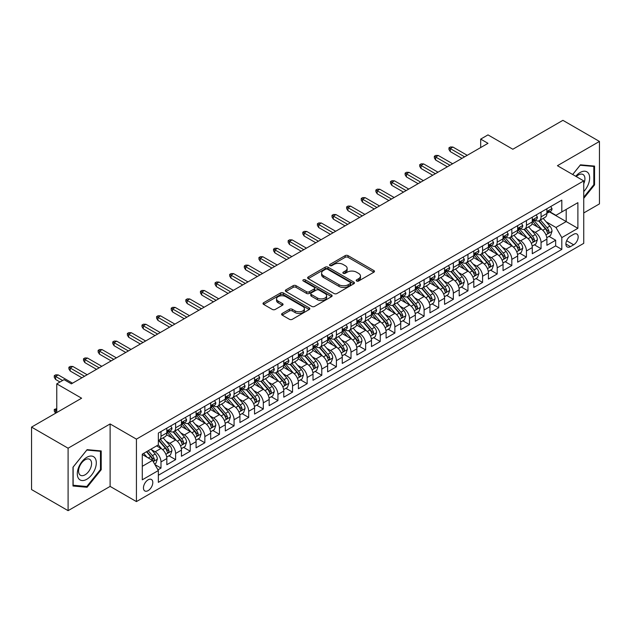 <?xml version="1.0" encoding="UTF-8"?>
<svg xmlns="http://www.w3.org/2000/svg" width="631" height="631" viewBox="0 0 631 631"><rect width="100%" height="100%" fill="white"/><g stroke="black" fill="none" stroke-linecap="round" stroke-linejoin="round"><path stroke-width="0.95" d="M356.618 281.008A1.42 0.82 0 0 0 358.629 281.008L373.867 272.206A2.027 1.175 0 0 0 374.467 271.377A2.027 1.175 0 0 0 373.867 270.549L348.044 255.634A2.027 1.175 0 0 0 345.173 255.634L329.926 264.436A1.42 0.82 0 0 0 329.516 265.02A1.42 0.82 0 0 0 329.926 265.596A1.42 0.82 0 0 0 331.938 265.596L333.909 264.46A6.491 3.747 0 0 1 343.09 264.46L345.244 265.698A6.491 3.747 0 0 1 347.145 268.356A6.491 3.747 0 0 1 345.244 271.007L343.272 272.142A1.42 0.82 0 0 0 342.854 272.726A1.42 0.82 0 0 0 343.272 273.302A1.42 0.82 0 0 0 345.283 273.302L347.255 272.166A6.491 3.747 0 0 1 356.436 272.166L358.589 273.404A6.491 3.747 0 0 1 360.49 276.055A6.491 3.747 0 0 1 358.589 278.705L356.618 279.849A1.42 0.82 0 0 0 356.2 280.424A1.42 0.82 0 0 0 356.618 281.008L356.618 279.849M148.127 490.618A6.618 3.818 120 0 0 152.45 484.789A6.618 3.818 120 0 0 151.432 479.489A6.618 3.818 120 0 0 148.127 479.82A6.618 3.818 120 0 0 143.805 485.649A6.618 3.818 120 0 0 144.822 490.95A6.618 3.818 120 0 0 148.127 490.618M282.183 313.457A2.027 1.175 0 0 0 281.592 314.285A2.027 1.175 0 0 0 282.183 315.114L289.432 319.302A2.027 1.175 0 0 0 292.303 319.302L309.229 309.521A2.027 1.175 0 0 0 309.829 308.693A2.027 1.175 0 0 0 309.229 307.865L283.406 292.958A2.027 1.175 0 0 0 280.535 292.958L263.6 302.73A2.027 1.175 0 0 0 263.009 303.558A2.027 1.175 0 0 0 263.6 304.387L272.355 309.442A2.027 1.175 0 0 0 275.226 309.442L282.475 305.254A2.027 1.175 0 0 0 283.067 304.426A2.027 1.175 0 0 0 282.475 303.598L278.129 301.097A5.427 3.131 0 0 1 276.544 298.881A5.427 3.131 0 0 1 279.896 295.986A5.427 3.131 0 0 1 285.811 296.665L302.809 306.477A5.427 3.131 0 0 1 304.402 308.693A5.427 3.131 0 0 1 301.05 311.588A5.427 3.131 0 0 1 295.134 310.909L292.303 309.277A2.027 1.175 0 0 0 289.432 309.277L282.183 313.457L282.183 315.114M583.738 212.962L599.45 203.892L599.45 141.439L562.907 120.34L512.837 149.239L487.992 134.892L480.68 139.112L487.992 143.332L71.382 383.861L64.078 379.641L56.766 383.861L56.766 412.556M68.093 448.207L68.093 510.66L110.117 486.398L110.117 423.945L68.093 448.207L31.55 427.108L81.612 398.208L56.766 383.861M110.117 423.945L136.43 439.137L583.738 180.892L583.738 243.345L136.43 501.59L136.43 439.137M599.45 141.439L557.425 165.701L583.738 180.892M334.051 293.533A2.027 1.175 0 0 0 336.922 293.533L353.857 283.761A2.027 1.175 0 0 0 354.448 282.933A2.027 1.175 0 0 0 353.857 282.104L328.025 267.197A2.027 1.175 0 0 0 325.162 267.197L308.228 276.97A2.027 1.175 0 0 0 307.636 277.798A2.027 1.175 0 0 0 308.228 278.626L334.051 293.533M303.842 281.316A1.42 0.82 0 0 1 305.286 281.513L305.286 279.825L331.543 294.985A2.027 1.175 0 0 1 332.135 295.813A2.027 1.175 0 0 1 331.543 296.641L314.609 306.414A2.027 1.175 0 0 1 311.746 306.414L285.914 291.506L285.914 289.85A2.027 1.175 0 0 0 285.322 290.678A2.027 1.175 0 0 0 285.914 291.506M285.914 289.85L293.163 285.669A2.027 1.175 0 0 1 296.034 285.669L306.508 291.711A2.027 1.175 0 0 0 309.371 291.711L314.183 288.935A2.027 1.175 0 0 0 314.774 288.107A2.027 1.175 0 0 0 314.183 287.279L303.274 280.984A1.42 0.82 0 0 1 302.864 280.409A1.42 0.82 0 0 1 303.74 279.651A1.42 0.82 0 0 1 305.286 279.825M68.093 510.66L31.55 489.561L31.55 427.108M157.955 469.835L160.992 468.084L154.926 464.582M151.472 449.682L155.139 451.796A8.266 4.772 60 0 1 160.992 461.924L166.836 458.548L166.836 464.708L175.607 459.644L168.958 455.803M166.087 441.243L169.763 443.356A8.266 4.772 60 0 1 175.607 453.484L181.452 450.108L181.452 456.268L190.223 451.204L183.574 447.371M180.711 432.803L184.378 434.917A8.266 4.772 60 0 1 190.223 445.044L196.075 441.668L196.075 447.829L204.846 442.765L198.189 438.931M195.326 424.363L198.994 426.477A8.266 4.772 60 0 1 204.846 436.605L210.691 433.229L210.691 439.389L219.462 434.325L212.813 430.492M209.942 415.924L213.617 418.037A8.266 4.772 60 0 1 219.462 428.165L225.306 424.789L225.306 430.949L234.077 425.886L227.428 422.052M224.565 407.484L228.233 409.598A8.266 4.772 60 0 1 234.077 419.725L239.93 416.35L239.93 422.51L248.701 417.446L242.044 413.613M239.181 399.044L242.848 401.158A8.266 4.772 60 0 1 248.701 411.286L254.545 407.91L254.545 414.07L263.316 409.006L256.667 405.173M253.796 390.605L257.464 392.719A8.266 4.772 60 0 1 263.316 402.846L269.161 399.47L269.161 405.63L277.932 400.567L271.283 396.733M268.412 382.165L272.087 384.279A8.266 4.772 60 0 1 277.932 394.407L283.776 391.031L283.776 397.191L292.547 392.127L285.898 388.294M283.035 373.726L286.703 375.839A8.266 4.772 60 0 1 292.547 385.967L298.4 382.591L298.4 388.751L307.171 383.687L300.514 379.854M297.651 365.286L301.318 367.4A8.266 4.772 60 0 1 307.171 377.527L313.015 374.151L313.015 380.319L321.786 375.256L315.137 371.414M312.266 356.846L315.942 358.96A8.266 4.772 60 0 1 321.786 369.088L327.631 365.712L327.631 371.88L336.402 366.816L329.753 362.975M326.89 348.407L330.557 350.52A8.266 4.772 60 0 1 336.402 360.648L342.254 357.272L342.254 363.44L351.017 358.376L344.368 354.535M341.505 339.967L345.173 342.081A8.266 4.772 60 0 1 351.017 352.208L356.87 348.833L356.87 355.001L365.641 349.937L358.992 346.096M356.121 331.527L359.788 333.641A8.266 4.772 60 0 1 365.641 343.769L371.485 340.393L371.485 346.561L380.256 341.497L373.607 337.656M370.736 323.088L374.412 325.202A8.266 4.772 60 0 1 380.256 335.329L386.101 331.953L386.101 338.121L394.872 333.058L388.223 329.216M385.36 314.648L389.027 316.77A8.266 4.772 60 0 1 394.872 326.89L400.724 323.522L400.724 329.682L409.495 324.618L402.838 320.777M399.975 306.209L403.643 308.33A8.266 4.772 60 0 1 409.495 318.458L415.34 315.082L415.34 321.242L424.111 316.178L417.462 312.337M414.591 297.769L418.266 299.891A8.266 4.772 60 0 1 424.111 310.018L429.956 306.642L429.956 312.802L438.726 307.739L432.077 303.897M429.214 289.329L432.882 291.451A8.266 4.772 60 0 1 438.726 301.579L444.571 298.203L444.571 304.363L453.342 299.299L446.693 295.458M443.83 280.89L447.497 283.011A8.266 4.772 60 0 1 453.342 293.139L459.194 289.763L459.194 295.923L467.965 290.859L461.308 287.018M458.445 272.45L462.113 274.572A8.266 4.772 60 0 1 467.965 284.699L473.81 281.323L473.81 287.484L482.581 282.42L475.932 278.579M473.061 264.01L476.736 266.132A8.266 4.772 60 0 1 482.581 276.26L488.426 272.884L488.426 279.044L497.196 273.98L490.547 270.139M487.684 255.571L491.352 257.693A8.266 4.772 60 0 1 497.196 267.82L503.049 264.444L503.049 270.604L511.82 265.541L505.163 261.699M502.3 247.131L505.967 249.253A8.266 4.772 60 0 1 511.82 259.38L517.665 256.005L517.665 262.165L526.435 257.101L519.786 253.26M516.915 238.692L520.591 240.813A8.266 4.772 60 0 1 526.435 250.941L532.28 247.565L532.28 253.725L541.051 248.661L541.051 242.501A8.266 4.772 -120 0 0 535.206 232.374L531.539 230.252M534.402 244.82L541.051 248.661M166.836 458.548A8.266 4.772 -120 0 0 160.992 448.42L156.606 445.888M181.452 450.108A8.266 4.772 -120 0 0 175.607 439.981L166.568 434.767M196.075 441.668A8.266 4.772 -120 0 0 190.223 431.541L181.184 426.327M210.691 433.229A8.266 4.772 -120 0 0 204.846 423.101L195.807 417.888M225.306 424.789A8.266 4.772 -120 0 0 219.462 414.662L210.423 409.448M239.93 416.35A8.266 4.772 -120 0 0 234.077 406.222L225.038 401.008M254.545 407.91A8.266 4.772 -120 0 0 248.701 397.782L239.654 392.569M269.161 399.47A8.266 4.772 -120 0 0 263.316 389.343L254.277 384.129M283.776 391.031A8.266 4.772 -120 0 0 277.932 380.903L268.893 375.69M298.4 382.591A8.266 4.772 -120 0 0 292.547 372.464L283.508 367.25M313.015 374.151A8.266 4.772 -120 0 0 307.171 364.024L298.132 358.81M327.631 365.712A8.266 4.772 -120 0 0 321.786 355.584L312.747 350.371M342.254 357.272A8.266 4.772 -120 0 0 336.402 347.145L327.363 341.931M356.87 348.833A8.266 4.772 -120 0 0 351.017 338.705L341.978 333.491M371.485 340.393A8.266 4.772 -120 0 0 365.641 330.265L356.602 325.052M386.101 331.953A8.266 4.772 -120 0 0 380.256 321.826L371.217 316.612M400.724 323.522A8.266 4.772 -120 0 0 394.872 313.394L385.833 308.173M415.34 315.082A8.266 4.772 -120 0 0 409.495 304.954L400.448 299.733M429.956 306.642A8.266 4.772 -120 0 0 424.111 296.515L415.072 291.293M444.571 298.203A8.266 4.772 -120 0 0 438.726 288.075L429.687 282.854M459.194 289.763A8.266 4.772 -120 0 0 453.342 279.636L444.303 274.414M473.81 281.323A8.266 4.772 -120 0 0 467.965 271.196L458.926 265.974M488.426 272.884A8.266 4.772 -120 0 0 482.581 262.756L473.542 257.535M503.049 264.444A8.266 4.772 -120 0 0 497.196 254.317L488.157 249.095M517.665 256.005A8.266 4.772 -120 0 0 511.82 245.877L502.773 240.656M532.28 247.565A8.266 4.772 -120 0 0 526.435 237.437L517.396 232.216M573.65 234.314L570.432 236.168A6.405 3.699 120 0 0 566.244 241.815A6.405 3.699 120 0 0 567.23 246.95A6.405 3.699 120 0 0 570.432 246.634L573.65 244.781A6.405 3.699 120 0 0 577.838 239.133A6.405 3.699 120 0 0 576.852 233.998A6.405 3.699 120 0 0 573.65 234.314M142.283 466.317L152.513 460.409L158.357 470.537L158.357 482.352L561.811 249.419L561.811 237.603L555.958 227.475L546.154 221.812M158.357 470.537L142.283 479.82L142.283 454.162L158.357 444.879L158.357 433.063L561.811 200.13L561.811 211.945L577.886 202.661L577.886 228.319L561.811 237.603M169.684 431.162L169.763 431.202A8.266 4.772 60 0 0 173.896 431.612L179.74 428.236A8.266 4.772 -120 0 0 181.452 424.45L181.452 419.725M184.299 422.723L184.378 422.762A8.266 4.772 60 0 0 188.511 423.172L194.364 419.796A8.266 4.772 -120 0 0 196.075 416.01L196.075 411.286M198.923 414.283L198.994 414.322A8.266 4.772 60 0 0 203.135 414.733L208.979 411.357A8.266 4.772 -120 0 0 210.691 407.571L210.691 402.846M213.538 405.843L213.617 405.891A8.266 4.772 60 0 0 217.75 406.293L223.595 402.917A8.266 4.772 -120 0 0 225.306 399.139L225.306 394.407M228.154 397.404L228.233 397.451A8.266 4.772 60 0 0 232.366 397.853L238.21 394.478A8.266 4.772 -120 0 0 239.93 390.699L239.93 385.967M242.769 388.964L242.848 389.011A8.266 4.772 60 0 0 246.981 389.414L252.834 386.038A8.266 4.772 -120 0 0 254.545 382.26L254.545 377.527M257.393 380.525L257.464 380.572A8.266 4.772 60 0 0 261.605 380.974L267.449 377.598A8.266 4.772 -120 0 0 269.161 373.82L269.161 369.088M272.008 372.085L272.087 372.132A8.266 4.772 60 0 0 276.22 372.535L282.065 369.167A8.266 4.772 -120 0 0 283.776 365.381L283.776 360.648M286.624 363.645L286.703 363.693A8.266 4.772 60 0 0 290.836 364.103L296.688 360.727A8.266 4.772 -120 0 0 298.4 356.941L298.4 352.208M301.247 355.206L301.318 355.253A8.266 4.772 60 0 0 305.459 355.663L311.304 352.287A8.266 4.772 -120 0 0 313.015 348.501L313.015 343.769M315.863 346.766L315.942 346.813A8.266 4.772 60 0 0 320.075 347.224L325.919 343.848A8.266 4.772 -120 0 0 327.631 340.062L327.631 335.329M330.478 338.326L330.557 338.374A8.266 4.772 60 0 0 334.69 338.784L340.535 335.408A8.266 4.772 -120 0 0 342.254 331.622L342.254 326.89M345.094 329.887L345.173 329.934A8.266 4.772 60 0 0 349.306 330.344L355.158 326.968A8.266 4.772 -120 0 0 356.87 323.182L356.87 318.45M359.717 321.447L359.788 321.495A8.266 4.772 60 0 0 363.929 321.905L369.774 318.529A8.266 4.772 -120 0 0 371.485 314.743L371.485 310.01M374.333 313.008L374.412 313.055A8.266 4.772 60 0 0 378.545 313.465L384.389 310.089A8.266 4.772 -120 0 0 386.101 306.303L386.101 301.571M388.948 304.568L389.027 304.615A8.266 4.772 60 0 0 393.16 305.025L399.013 301.65A8.266 4.772 -120 0 0 400.724 297.864L400.724 293.139M403.572 296.128L403.643 296.176A8.266 4.772 60 0 0 407.776 296.586L413.628 293.21A8.266 4.772 -120 0 0 415.34 289.424L415.34 284.699M418.187 287.689L418.266 287.736A8.266 4.772 60 0 0 422.399 288.146L428.244 284.77A8.266 4.772 -120 0 0 429.956 280.984L429.956 276.26M432.803 279.249L432.882 279.296A8.266 4.772 60 0 0 437.015 279.707L442.859 276.331A8.266 4.772 -120 0 0 444.571 272.545L444.571 267.82M447.418 270.809L447.497 270.857A8.266 4.772 60 0 0 451.63 271.267L457.483 267.891A8.266 4.772 -120 0 0 459.194 264.105L459.194 259.38M462.042 262.37L462.113 262.417A8.266 4.772 60 0 0 466.254 262.827L472.098 259.451A8.266 4.772 -120 0 0 473.81 255.665L473.81 250.941M476.657 253.93L476.736 253.977A8.266 4.772 60 0 0 480.869 254.388L486.714 251.012A8.266 4.772 -120 0 0 488.426 247.226L488.426 242.501M491.273 245.491L491.352 245.538A8.266 4.772 60 0 0 495.485 245.948L501.329 242.572A8.266 4.772 -120 0 0 503.049 238.786L503.049 234.062M505.896 237.051L505.967 237.098A8.266 4.772 60 0 0 510.1 237.508L515.953 234.133A8.266 4.772 -120 0 0 517.665 230.347L517.665 225.622M520.512 228.611L520.591 228.659A8.266 4.772 60 0 0 524.724 229.069L530.568 225.693A8.266 4.772 -120 0 0 532.28 221.907L532.28 217.182M158.357 475.261L555.666 245.877L555.666 240.222L546.896 245.285L546.896 239.125A8.266 4.772 -120 0 0 541.051 228.998L532.012 223.776M535.127 220.172L535.206 220.219A8.266 4.772 -120 0 0 539.339 220.629A8.266 4.772 -120 0 0 541.051 216.843L541.051 212.119M539.339 220.629L545.184 217.253A8.266 4.772 -120 0 0 546.896 213.467L546.896 208.743M160.992 431.541L160.992 436.266A8.266 4.772 60 0 1 159.28 440.052A8.266 4.772 60 0 1 158.357 440.391M159.28 440.052L165.125 436.676A8.266 4.772 -120 0 0 166.836 432.89L166.836 428.165M175.607 423.101L175.607 427.826A8.266 4.772 60 0 1 173.896 431.612M190.223 414.662L190.223 419.386A8.266 4.772 60 0 1 188.511 423.172M204.846 406.222L204.846 410.947A8.266 4.772 60 0 1 203.135 414.733M219.462 397.782L219.462 402.507A8.266 4.772 60 0 1 217.75 406.293M234.077 389.343L234.077 394.075A8.266 4.772 60 0 1 232.366 397.853M248.701 380.903L248.701 385.636A8.266 4.772 60 0 1 246.981 389.414M263.316 372.464L263.316 377.196A8.266 4.772 60 0 1 261.605 380.974M277.932 364.024L277.932 368.756A8.266 4.772 60 0 1 276.22 372.535M292.547 355.584L292.547 360.317A8.266 4.772 60 0 1 290.836 364.103M307.171 347.145L307.171 351.877A8.266 4.772 60 0 1 305.459 355.663M321.786 338.705L321.786 343.438A8.266 4.772 60 0 1 320.075 347.224M336.402 330.265L336.402 334.998A8.266 4.772 60 0 1 334.69 338.784M351.017 321.826L351.017 326.558A8.266 4.772 60 0 1 349.306 330.344M365.641 313.386L365.641 318.119A8.266 4.772 60 0 1 363.929 321.905M380.256 304.947L380.256 309.679A8.266 4.772 60 0 1 378.545 313.465M394.872 296.507L394.872 301.239A8.266 4.772 60 0 1 393.16 305.025M409.495 288.075L409.495 292.8A8.266 4.772 60 0 1 407.776 296.586M424.111 279.636L424.111 284.36A8.266 4.772 60 0 1 422.399 288.146M438.726 271.196L438.726 275.921A8.266 4.772 60 0 1 437.015 279.707M453.342 262.756L453.342 267.481A8.266 4.772 60 0 1 451.63 271.267M467.965 254.317L467.965 259.041A8.266 4.772 60 0 1 466.254 262.827M482.581 245.877L482.581 250.602A8.266 4.772 60 0 1 480.869 254.388M497.196 237.437L497.196 242.162A8.266 4.772 60 0 1 495.485 245.948M511.82 228.998L511.82 233.722A8.266 4.772 60 0 1 510.1 237.508M526.435 220.558L526.435 225.283A8.266 4.772 60 0 1 524.724 229.069M526.435 250.941L526.435 257.101M511.82 259.38L511.82 265.541M497.196 267.82L497.196 273.98M482.581 276.26L482.581 282.42M467.965 284.699L467.965 290.859M453.342 293.139L453.342 299.299M438.726 301.579L438.726 307.739M424.111 310.018L424.111 316.178M409.495 318.458L409.495 324.618M394.872 326.89L394.872 333.058M380.256 335.329L380.256 341.497M365.641 343.769L365.641 349.937M351.017 352.208L351.017 358.376M336.402 360.648L336.402 366.816M321.786 369.088L321.786 375.256M307.171 377.527L307.171 383.687M292.547 385.967L292.547 392.127M277.932 394.407L277.932 400.567M263.316 402.846L263.316 409.006M248.701 411.286L248.701 417.446M234.077 419.725L234.077 425.886M219.462 428.165L219.462 434.325M204.846 436.605L204.846 442.765M190.223 445.044L190.223 451.204M175.607 453.484L175.607 459.644M160.992 461.924L160.992 468.084M152.513 460.409L142.283 454.501M555.958 227.475L566.196 221.568L566.196 209.413L577.886 202.661M549.451 211.906L577.886 228.319M549.743 211.732L555.958 215.321L561.811 211.945M110.117 486.398L136.43 501.59M480.68 139.112L480.68 147.551M549.017 236.38L555.666 240.222M555.666 245.877L561.811 249.419M583.738 198.347L594.552 184.891L594.552 166.087L580.449 164.825L572.672 174.503M72.991 486.012L87.094 487.274L101.205 469.724L101.205 450.92L87.094 449.658L72.991 467.208L72.991 486.012M593.818 184.473L594.552 184.891M100.471 469.306L101.205 469.724M85.611 486.414L87.094 487.274M357.185 281.205L358.589 280.393A6.491 3.747 0 0 0 360.49 277.743L360.49 276.055M347.145 268.356L347.145 270.044A6.491 3.747 0 0 1 345.244 272.695L343.84 273.499M373.844 272.221L348.044 257.322A2.027 1.175 0 0 0 345.173 257.322L330.494 265.801M353.825 283.776L328.025 268.885A2.027 1.175 0 0 0 325.162 268.885L308.251 278.642L308.228 276.97M350.268 283.516A1.42 0.82 0 0 0 350.686 282.933A1.42 0.82 0 0 0 350.268 282.349L327.599 269.263A1.42 0.82 0 0 0 325.588 269.263L323.506 270.462A6.491 3.747 0 0 0 321.605 273.113A6.491 3.747 0 0 0 323.506 275.771L339.005 284.715A6.491 3.747 0 0 0 348.186 284.715L350.268 283.516L350.268 285.204A1.42 0.82 0 0 0 350.686 284.62L350.686 282.933M321.605 273.113L321.605 274.8A6.491 3.747 0 0 0 323.506 277.459L323.506 275.771M350.268 285.204L348.186 286.403A6.491 3.747 0 0 1 339.005 286.403L323.506 277.459M285.946 291.522L293.163 287.357L293.163 285.669M314.774 288.107L314.774 289.795A2.027 1.175 0 0 1 314.183 290.623L309.371 293.399A2.027 1.175 0 0 1 306.508 293.399L296.034 287.357A2.027 1.175 0 0 0 293.163 287.357M305.286 281.513L331.52 296.657M317.377 297.99A5.427 3.131 0 0 0 323.293 298.668A5.427 3.131 0 0 0 326.637 295.773A5.427 3.131 0 0 0 325.052 293.557L319.057 290.094A2.027 1.175 0 0 0 316.194 290.094L311.383 292.871A2.027 1.175 0 0 0 310.791 293.699A2.027 1.175 0 0 0 311.383 294.527L317.377 297.99L317.377 299.678A5.427 3.131 0 0 0 323.293 300.356A5.427 3.131 0 0 0 326.637 297.461L326.637 295.773M310.791 293.699L310.791 295.387A2.027 1.175 0 0 0 311.383 296.215L311.383 294.527M317.377 299.678L311.383 296.215M304.402 308.693L304.402 310.381A5.427 3.131 0 0 1 301.05 313.276A5.427 3.131 0 0 1 295.134 312.597L292.303 310.965A2.027 1.175 0 0 0 289.432 310.965L282.215 315.129M276.544 298.881L276.544 300.569A5.427 3.131 0 0 0 278.129 302.785L278.129 301.097M282.443 305.27L278.129 302.785M309.206 309.537L283.406 294.645A2.027 1.175 0 0 0 280.535 294.645L263.632 304.402M546.777 237.674L550.555 235.497L552.015 231.277A5.482 3.163 -120 0 0 549.885 226.127L543.204 218.397M541.863 229.526L534.228 220.692M537.517 226.955L533.092 221.828A13.125 7.58 -120 0 0 532.682 221.371M538.598 220.921L545.35 228.745A5.482 3.163 60 0 1 547.306 232.523C548.126 233.62 548.71 233.281 549.057 231.506A5.482 3.163 -120 0 0 547.101 227.736L540.428 219.998M538.992 220.795L546.249 229.203A2.792 1.609 60 0 1 546.951 230.291L549.057 231.506M547.306 232.523L547.7 233.17M550.776 206.503L552.015 208.656A5.482 3.163 60 0 1 550.879 211.077L548.102 212.686A5.482 3.163 -120 0 0 549.057 211.424L548.938 210.935M547.085 212.939L547.101 212.939A5.482 3.163 -120 0 0 548.102 212.686M548.347 211.014L549.057 211.424C548.71 210.596 548.126 210.935 547.306 212.434A5.482 3.163 60 0 1 546.896 213.215M464.597 156.835L450.274 148.569L450.274 151.606L448.957 149.492L448.957 147.804L450.274 148.569L452.908 147.047L467.232 155.321M450.274 151.606L461.971 158.357M448.957 147.804L450.424 146.96L452.908 147.047M583.738 191.556A13.44 7.761 120 0 0 589.48 175.97A13.44 7.761 120 0 0 580.157 172.492A13.44 7.761 120 0 0 575.756 176.278M583.738 183.731A9.197 5.308 120 0 0 583.02 174.495A9.197 5.308 120 0 0 578.422 174.953A9.197 5.308 120 0 0 576.3 176.593M572.696 174.519L580.157 165.243L593.818 166.458L593.818 184.686L583.738 197.235M592.919 165.937L593.818 166.458M95.036 469.03A13.44 7.761 120 0 0 91.558 456.055A13.44 7.761 120 0 0 78.575 467.563A13.44 7.761 120 0 0 82.054 480.538A13.44 7.761 120 0 0 95.036 469.03M90.706 467.8A9.197 5.308 120 0 0 89.673 459.329A9.197 5.308 120 0 0 79.443 466.798A9.197 5.308 120 0 0 80.476 475.261A9.197 5.308 120 0 0 90.706 467.8M73.141 485.302L73.141 467.074L86.802 450.077L100.471 451.291L100.471 469.519L86.802 486.517L72.991 485.215M99.564 450.771L100.471 451.291M532.162 246.114L535.932 243.937L537.399 239.717A5.482 3.163 -120 0 0 535.262 234.566L528.589 226.837M527.248 237.966L519.613 229.132M522.902 235.395L518.469 230.268A13.125 7.58 -120 0 0 518.067 229.81M523.975 229.361L530.734 237.185A5.482 3.163 60 0 1 532.682 240.963C533.51 242.059 534.094 241.72 534.441 239.946A5.482 3.163 -120 0 0 532.485 236.175L525.804 228.438M524.377 229.234L531.633 237.642A2.792 1.609 60 0 1 532.335 238.731L534.441 239.946M532.682 240.963L533.085 241.61M517.538 254.553L521.316 252.376L522.776 248.157A5.482 3.163 -120 0 0 520.646 243.006L513.965 235.276M512.632 246.405L504.997 237.571M508.286 243.834L503.853 238.707A13.125 7.58 -120 0 0 503.451 238.25M509.359 237.8L516.111 245.625A5.482 3.163 60 0 1 518.067 249.403C518.887 250.499 519.479 250.16 519.818 248.385A5.482 3.163 -120 0 0 517.87 244.615L511.189 236.877M509.753 237.674L517.018 246.082A2.792 1.609 60 0 1 517.72 247.171L519.818 248.385M518.067 249.403L518.469 250.05M502.923 262.993L506.701 260.816L508.16 256.588A5.482 3.163 -120 0 0 506.03 251.446L499.35 243.716M498.009 254.845L490.382 246.011M493.671 252.274L489.238 247.147A13.125 7.58 -120 0 0 488.828 246.689M494.743 246.24L501.495 254.064A5.482 3.163 60 0 1 503.451 257.842C504.272 258.939 504.855 258.6 505.202 256.825A5.482 3.163 -120 0 0 503.254 253.055L496.573 245.317M495.138 246.114L502.394 254.522A2.792 1.609 60 0 1 503.104 255.61L505.202 256.825M503.451 257.842L503.846 258.489M488.307 271.433L492.085 269.256L493.545 265.028A5.482 3.163 -120 0 0 491.407 259.885L484.734 252.155M483.393 263.285L475.758 254.451M479.047 260.713L474.622 255.587A13.125 7.58 -120 0 0 474.212 255.129M480.12 254.679L486.88 262.504A5.482 3.163 60 0 1 488.836 266.274C489.656 267.378 490.24 267.039 490.587 265.265A5.482 3.163 -120 0 0 488.631 261.494L481.958 253.757M480.522 254.553L487.779 262.961A2.792 1.609 60 0 1 488.481 264.05L490.587 265.265M488.836 266.274L489.23 266.929M536.153 214.942L537.399 217.096A5.482 3.163 60 0 1 536.263 219.517L533.487 221.126A5.482 3.163 -120 0 0 534.441 219.864L534.323 219.375M532.461 221.378L532.485 221.378A5.482 3.163 -120 0 0 533.487 221.126M533.731 219.454L534.441 219.864C534.094 219.036 533.51 219.375 532.682 220.874A5.482 3.163 60 0 1 532.28 221.655M449.982 165.275L435.658 157.009L435.658 160.045L434.341 157.931L434.341 156.243L435.658 157.009L438.293 155.486L452.616 163.76M435.658 160.045L447.355 166.797M434.341 156.243L435.808 155.4L438.293 155.486M521.537 223.382L522.776 225.535A5.482 3.163 60 0 1 521.648 227.957L518.871 229.566A5.482 3.163 -120 0 0 519.818 228.304L519.707 227.815M517.846 229.818L517.87 229.818A5.482 3.163 -120 0 0 518.871 229.566M519.116 227.894L519.818 228.304C519.479 227.475 518.895 227.815 518.067 229.313A5.482 3.163 60 0 1 517.665 230.094M435.366 173.714L421.043 165.448L421.043 168.485L419.725 166.371L419.725 164.683L421.043 165.448L423.669 163.926L437.993 172.2M421.043 168.485L432.732 175.237M419.725 164.683L421.185 163.839L423.669 163.926M506.922 231.822L508.16 233.975A5.482 3.163 60 0 1 507.024 236.396L504.248 237.997A5.482 3.163 -120 0 0 505.202 236.743L505.092 236.254M503.23 238.258L503.254 238.258A5.482 3.163 -120 0 0 504.248 237.997M504.5 236.333L505.202 236.743C504.863 235.915 504.272 236.254 503.451 237.753A5.482 3.163 60 0 1 503.049 238.534M420.751 182.154L406.419 173.888L406.419 176.925L405.11 174.811L405.11 173.123L406.419 173.888L409.054 172.366L423.377 180.64M406.419 176.925L418.116 183.676M405.11 173.123L406.569 172.279L409.054 172.366M492.298 240.261L493.545 242.414A5.482 3.163 60 0 1 492.409 244.836L489.632 246.437A5.482 3.163 -120 0 0 490.587 245.175L490.468 244.694M488.615 246.697L488.631 246.697A5.482 3.163 -120 0 0 489.632 246.437M489.877 244.773L490.587 245.175C490.24 244.355 489.656 244.694 488.836 246.193A5.482 3.163 60 0 1 488.426 246.973M406.127 190.594L391.804 182.327L391.804 185.364L390.486 183.25L390.486 181.562L391.804 182.327L394.438 180.805L408.762 189.079M391.804 185.364L403.501 192.116M390.486 181.562L391.954 180.718L394.438 180.805M473.684 279.872L477.462 277.695L478.929 273.468A5.482 3.163 -120 0 0 476.791 268.325L470.111 260.595M468.778 271.724L461.143 262.89M464.432 269.153L459.999 264.026A13.125 7.58 -120 0 0 459.597 263.569M465.504 263.119L472.264 270.944A5.482 3.163 60 0 1 474.212 274.714C475.04 275.818 475.624 275.479 475.971 273.704A5.482 3.163 -120 0 0 474.015 269.934L467.334 262.196M465.907 262.993L473.163 271.401A2.792 1.609 60 0 1 473.865 272.489L475.971 273.704M474.212 274.714L474.615 275.368M477.683 248.701L478.929 250.854A5.482 3.163 60 0 1 477.793 253.276L475.017 254.877A5.482 3.163 -120 0 0 475.971 253.615L475.853 253.134M473.991 255.137L474.015 255.137A5.482 3.163 -120 0 0 475.017 254.877M475.261 253.212L475.971 253.615C475.624 252.794 475.04 253.134 474.212 254.632A5.482 3.163 60 0 1 473.81 255.413M391.512 199.033L377.188 190.767L377.188 193.804L375.871 191.69L375.871 190.002L377.188 190.767L379.815 189.245L394.146 197.519M377.188 193.804L388.877 200.555M375.871 190.002L377.33 189.158L379.815 189.245M459.068 288.312L462.846 286.127L464.306 281.907A5.482 3.163 -120 0 0 462.176 276.764L455.495 269.035M454.154 280.164L446.527 271.33M449.816 277.593L445.383 272.466A13.125 7.58 -120 0 0 444.973 272.008M450.889 271.559L457.641 279.383A5.482 3.163 60 0 1 459.597 283.153C460.417 284.258 461.001 283.918 461.348 282.144A5.482 3.163 -120 0 0 459.4 278.374L452.719 270.636M451.283 271.433L458.548 279.841A2.792 1.609 60 0 1 459.25 280.929L461.348 282.144M459.597 283.153L459.999 283.808M463.067 257.14L464.306 259.294A5.482 3.163 60 0 1 463.178 261.715L460.393 263.316A5.482 3.163 -120 0 0 461.348 262.054L461.237 261.573M459.376 263.577L459.4 263.577A5.482 3.163 -120 0 0 460.393 263.316M460.646 261.652L461.348 262.054C461.009 261.234 460.425 261.573 459.597 263.072A5.482 3.163 60 0 1 459.194 263.853M376.896 207.473L362.573 199.207L362.573 202.243L361.255 200.13L361.255 198.442L362.573 199.207L365.199 197.684L379.523 205.958M362.573 202.243L374.262 208.995M361.255 198.442L362.715 197.598L365.199 197.684M444.453 296.751L448.231 294.567L449.69 290.347A5.482 3.163 -120 0 0 447.56 285.204L440.88 277.474M439.539 288.604L431.904 279.77M435.193 286.032L430.768 280.905A13.125 7.58 -120 0 0 430.358 280.448M436.273 279.998L443.025 287.823A5.482 3.163 60 0 1 444.981 291.593C445.802 292.697 446.385 292.358 446.732 290.583A5.482 3.163 -120 0 0 444.776 286.813L438.103 279.076M436.668 279.872L443.924 288.28A2.792 1.609 60 0 1 444.626 289.369L446.732 290.583M444.981 291.593L445.376 292.248M448.452 265.58L449.69 267.733A5.482 3.163 60 0 1 448.554 270.155L445.778 271.756A5.482 3.163 -120 0 0 446.732 270.494L446.614 270.013M444.76 272.016L444.776 272.016A5.482 3.163 -120 0 0 445.778 271.756M446.022 270.092L446.732 270.494C446.385 269.674 445.802 270.013 444.981 271.511A5.482 3.163 60 0 1 444.571 272.292M362.273 215.912L347.949 207.646L347.949 210.683L346.632 208.569L346.632 206.881L347.949 207.646L350.584 206.124L364.907 214.398M347.949 210.683L359.646 217.435M346.632 206.881L348.099 206.037L350.584 206.124M429.837 305.191L433.615 303.006L435.075 298.786A5.482 3.163 -120 0 0 432.937 293.644L426.264 285.914M424.923 297.043L417.288 288.209M420.577 294.472L416.144 289.345A13.125 7.58 -120 0 0 415.742 288.888M421.65 288.438L428.41 296.262A5.482 3.163 60 0 1 430.358 300.033C431.186 301.137 431.77 300.798 432.117 299.023A5.482 3.163 -120 0 0 430.161 295.253L423.48 287.515M422.052 288.312L429.309 296.72A2.792 1.609 60 0 1 430.011 297.808L432.117 299.023M430.358 300.033L430.76 300.687M433.828 274.02L435.075 276.173A5.482 3.163 60 0 1 433.939 278.594L431.162 280.196A5.482 3.163 -120 0 0 432.117 278.934L431.998 278.452M430.137 280.456L430.161 280.456A5.482 3.163 -120 0 0 431.162 280.196M431.407 278.531L432.117 278.934C431.77 278.113 431.186 278.452 430.358 279.951A5.482 3.163 60 0 1 429.956 280.732M347.657 224.352L333.334 216.086L333.334 219.123L332.016 217.009L332.016 215.321L333.334 216.086L335.968 214.564L350.292 222.838M333.334 219.123L345.031 225.874M332.016 215.321L333.483 214.477L335.968 214.564M415.214 313.631L418.992 311.446L420.451 307.226A5.482 3.163 -120 0 0 418.321 302.083L411.641 294.354M410.308 305.483L402.673 296.649M405.962 302.912L401.529 297.785A13.125 7.58 -120 0 0 401.127 297.327M407.034 296.878L413.794 304.702A5.482 3.163 60 0 1 415.742 308.472C416.57 309.576 417.154 309.237 417.501 307.463A5.482 3.163 -120 0 0 415.545 303.692L408.864 295.955M407.429 296.751L414.693 305.159A2.792 1.609 60 0 1 415.395 306.248L417.501 307.463M415.742 308.472L416.144 309.127M419.213 282.459L420.451 284.613A5.482 3.163 60 0 1 419.323 287.034L416.547 288.635A5.482 3.163 -120 0 0 417.501 287.373L417.383 286.892M415.521 288.895L415.545 288.895A5.482 3.163 -120 0 0 416.547 288.635M416.791 286.971L417.501 287.373C417.154 286.553 416.57 286.892 415.742 288.391A5.482 3.163 60 0 1 415.34 289.172M333.042 232.792L318.718 224.526L318.718 227.562L317.401 225.448L317.401 223.76L318.718 224.526L321.345 223.003L335.676 231.277M318.718 227.562L330.407 234.314M317.401 223.76L318.86 222.917L321.345 223.003M400.598 322.07L404.376 319.885L405.836 315.666A5.482 3.163 -120 0 0 403.706 310.523L397.025 302.793M395.684 313.922L388.057 305.089M391.346 311.351L386.913 306.224A13.125 7.58 -120 0 0 386.503 305.767M392.419 305.317L399.171 313.142A5.482 3.163 60 0 1 401.127 316.912C401.947 318.016 402.531 317.677 402.878 315.902A5.482 3.163 -120 0 0 400.93 312.132L394.249 304.394M392.813 305.191L400.07 313.599A2.792 1.609 60 0 1 400.78 314.688L402.878 315.902M401.127 316.912L401.521 317.567M404.597 290.899L405.836 293.052A5.482 3.163 60 0 1 404.7 295.474L401.923 297.075A5.482 3.163 -120 0 0 402.878 295.813L402.767 295.332M400.906 297.335L400.93 297.335A5.482 3.163 -120 0 0 401.923 297.075M402.176 295.411L402.878 295.813C402.539 294.993 401.947 295.332 401.127 296.83A5.482 3.163 60 0 1 400.724 297.611M318.426 241.231L304.095 232.965L304.095 236.002L302.785 233.888L302.785 232.2L304.095 232.965L306.729 231.443L321.053 239.717M304.095 236.002L315.792 242.754M302.785 232.2L304.245 231.356L306.729 231.443M385.983 330.51L389.761 328.325L391.22 324.105A5.482 3.163 -120 0 0 389.082 318.963L382.41 311.233M381.069 322.362L373.434 313.528M376.723 319.791L372.298 314.664A13.125 7.58 -120 0 0 371.888 314.206M377.795 313.757L384.555 321.581A5.482 3.163 60 0 1 386.511 325.351C387.331 326.456 387.915 326.117 388.262 324.342A5.482 3.163 -120 0 0 386.306 320.572L379.633 312.834M378.198 313.631L385.454 322.039A2.792 1.609 60 0 1 386.156 323.127L388.262 324.342M386.511 325.351L386.906 326.006M389.974 299.339L391.22 301.492A5.482 3.163 60 0 1 390.084 303.913L387.308 305.514A5.482 3.163 -120 0 0 388.262 304.252L388.144 303.771M386.29 305.775L386.306 305.775A5.482 3.163 -120 0 0 387.308 305.514M387.552 303.85L388.262 304.252C387.915 303.432 387.331 303.771 386.511 305.27A5.482 3.163 60 0 1 386.101 306.051M303.803 249.671L289.479 241.405L289.479 244.442L288.162 242.328L288.162 240.64L289.479 241.405L292.114 239.883L306.437 248.149M289.479 244.442L301.176 251.193M288.162 240.64L289.629 239.796L292.114 239.883M371.359 338.95L375.137 336.765L376.604 332.545A5.482 3.163 -120 0 0 374.467 327.402L367.786 319.672M366.453 330.802L358.818 321.968M362.107 328.23L357.674 323.104A13.125 7.58 -120 0 0 357.272 322.646M363.18 322.196L369.94 330.021A5.482 3.163 60 0 1 371.888 333.791C372.716 334.895 373.3 334.556 373.647 332.782A5.482 3.163 -120 0 0 371.691 329.011L365.01 321.274M363.582 322.07L370.839 330.478A2.792 1.609 60 0 1 371.541 331.567L373.647 332.782M371.888 333.791L372.29 334.446M375.358 307.778L376.604 309.931A5.482 3.163 60 0 1 375.469 312.353L372.692 313.954A5.482 3.163 -120 0 0 373.647 312.692L373.528 312.211M371.667 314.214L371.691 314.214A5.482 3.163 -120 0 0 372.692 313.954M372.937 312.29L373.647 312.692C373.3 311.872 372.716 312.211 371.888 313.71A5.482 3.163 60 0 1 371.485 314.49M289.187 258.111L274.864 249.844L274.864 252.881L273.546 250.767L273.546 249.079L274.864 249.844L277.49 248.322L291.822 256.588M274.864 252.881L286.553 259.633M273.546 249.079L275.006 248.235L277.49 248.322M356.744 347.389L360.522 345.204L361.981 340.985A5.482 3.163 -120 0 0 359.851 335.842L353.171 328.112M351.83 339.241L344.203 330.407M347.492 336.67L343.059 331.543A13.125 7.58 -120 0 0 342.649 331.086M348.564 330.636L355.316 338.461A5.482 3.163 60 0 1 357.272 342.231C358.092 343.335 358.684 342.996 359.023 341.221A5.482 3.163 -120 0 0 357.075 337.443L350.394 329.713M348.959 330.51L356.223 338.918A2.792 1.609 60 0 1 356.925 340.006L359.023 341.221M357.272 342.231L357.674 342.885M360.743 316.218L361.981 318.371A5.482 3.163 60 0 1 360.853 320.793L358.069 322.394A5.482 3.163 -120 0 0 359.023 321.132L358.913 320.651M357.051 322.654L357.075 322.654A5.482 3.163 -120 0 0 358.069 322.394M358.321 320.729L359.023 321.132C358.684 320.311 358.1 320.651 357.272 322.149A5.482 3.163 60 0 1 356.87 322.93M274.572 266.55L260.248 258.276L260.248 261.321L258.931 259.207L258.931 257.519L260.248 258.276L262.875 256.762L277.198 265.028M260.248 261.321L271.937 268.072M258.931 257.519L260.39 256.675L262.875 256.762M342.128 355.829L345.906 353.644L347.365 349.424A5.482 3.163 -120 0 0 345.236 344.281L338.555 336.552M337.214 347.681L329.579 338.847M332.868 345.11L328.443 339.983A13.125 7.58 -120 0 0 328.033 339.525M333.949 339.076L340.701 346.9A5.482 3.163 60 0 1 342.657 350.67C343.477 351.775 344.061 351.435 344.408 349.661A5.482 3.163 -120 0 0 342.452 345.883L335.779 338.153M334.343 338.95L341.6 347.358A2.792 1.609 60 0 1 342.302 348.446L344.408 349.661M342.657 350.67L343.051 351.325M346.127 324.657L347.365 326.811A5.482 3.163 60 0 1 346.23 329.232L343.453 330.833A5.482 3.163 -120 0 0 344.408 329.571L344.289 329.09M342.436 331.094L342.452 331.094A5.482 3.163 -120 0 0 343.453 330.833M343.698 329.169L344.408 329.571C344.061 328.751 343.477 329.082 342.657 330.589A5.482 3.163 60 0 1 342.254 331.37M259.956 274.99L245.625 266.716L245.625 269.76L244.315 267.647L244.315 265.959L245.625 266.716L248.259 265.201L262.583 273.468M245.625 269.76L257.322 276.512M244.315 265.959L245.774 265.115L248.259 265.201M327.513 364.268L331.291 362.084L332.75 357.864A5.482 3.163 -120 0 0 330.612 352.721L323.94 344.991M322.599 356.121L314.964 347.287M318.253 353.549L313.82 348.422A13.125 7.58 -120 0 0 313.418 347.965M319.325 347.515L326.085 355.34A5.482 3.163 60 0 1 328.033 359.11C328.861 360.214 329.445 359.875 329.792 358.1A5.482 3.163 -120 0 0 327.836 354.322L321.155 346.593M319.728 347.389L326.984 355.797A2.792 1.609 60 0 1 327.686 356.886L329.792 358.1M328.033 359.11L328.435 359.765M331.504 333.097L332.75 335.25A5.482 3.163 60 0 1 331.614 337.672L328.838 339.273A5.482 3.163 -120 0 0 329.792 338.011L329.674 337.53M327.812 339.533L327.836 339.533A5.482 3.163 -120 0 0 328.838 339.273M329.082 337.609L329.792 338.011C329.445 337.191 328.861 337.522 328.033 339.028A5.482 3.163 60 0 1 327.631 339.809M245.333 283.429L231.009 275.155L231.009 278.2L229.692 276.086L229.692 274.398L231.009 275.155L233.644 273.641L247.967 281.907M231.009 278.2L242.706 284.952M229.692 274.398L231.159 273.554L233.644 273.641M312.889 372.708L316.667 370.523L318.134 366.303A5.482 3.163 -120 0 0 315.997 361.161L309.316 353.431M307.983 364.56L300.348 355.726M303.637 361.989L299.204 356.862A13.125 7.58 -120 0 0 298.802 356.405M304.71 355.955L311.469 363.779A5.482 3.163 60 0 1 313.418 367.55C314.246 368.654 314.83 368.315 315.177 366.54A5.482 3.163 -120 0 0 313.221 362.762L306.54 355.032M305.104 355.829L312.369 364.237A2.792 1.609 60 0 1 313.071 365.325L315.177 366.54M313.418 367.55L313.82 368.204M316.888 341.537L318.134 343.69A5.482 3.163 60 0 1 316.999 346.111L314.222 347.713A5.482 3.163 -120 0 0 315.177 346.451L315.058 345.969M313.197 347.973L313.221 347.973A5.482 3.163 -120 0 0 314.222 347.713M314.467 346.048L315.177 346.451C314.83 345.63 314.246 345.962 313.418 347.468A5.482 3.163 60 0 1 313.015 348.249M230.717 291.869L216.394 283.595L216.394 286.64L215.076 284.526L215.076 282.838L216.394 283.595L219.02 282.081L233.352 290.347M216.394 286.64L228.083 293.391M215.076 282.838L216.536 281.994L219.02 282.081M298.274 381.148L302.052 378.963L303.511 374.743A5.482 3.163 -120 0 0 301.381 369.6L294.701 361.871M293.36 373L285.733 364.166M289.022 370.429L284.589 365.302A13.125 7.58 -120 0 0 284.179 364.844M290.094 364.395L296.846 372.219A5.482 3.163 60 0 1 298.802 375.989C299.622 377.093 300.206 376.754 300.553 374.98A5.482 3.163 -120 0 0 298.605 371.202L291.924 363.472M290.489 364.268L297.745 372.676A2.792 1.609 60 0 1 298.455 373.765L300.553 374.98M298.802 375.989L299.197 376.644M302.273 349.976L303.511 352.13A5.482 3.163 60 0 1 302.375 354.551L299.599 356.152A5.482 3.163 -120 0 0 300.553 354.89L300.443 354.409M298.581 356.412L298.605 356.412A5.482 3.163 -120 0 0 299.599 356.152M299.851 354.48L300.553 354.89C300.214 354.07 299.622 354.401 298.802 355.908A5.482 3.163 60 0 1 298.4 356.681M216.102 300.309L201.77 292.035L201.77 295.079L200.461 292.965L200.461 291.277L201.77 292.035L204.405 290.52L218.728 298.786M201.77 295.079L213.467 301.831M200.461 291.277L201.92 290.434L204.405 290.52M283.658 389.587L287.436 387.402L288.895 383.183A5.482 3.163 -120 0 0 286.758 378.04L280.085 370.31M278.744 381.44L271.109 372.605M274.398 378.868L269.973 373.741A13.125 7.58 -120 0 0 269.563 373.284M275.471 372.834L282.231 380.659A5.482 3.163 60 0 1 284.187 384.429C285.007 385.533 285.591 385.194 285.938 383.419A5.482 3.163 -120 0 0 283.982 379.641L277.309 371.911M275.873 372.708L283.13 381.108A2.792 1.609 60 0 1 283.832 382.205L285.938 383.419M284.187 384.429L284.581 385.084M287.649 358.416L288.895 360.569A5.482 3.163 60 0 1 287.76 362.991L284.983 364.592A5.482 3.163 -120 0 0 285.938 363.33L285.819 362.849M283.966 364.852L283.982 364.852A5.482 3.163 -120 0 0 284.983 364.592M285.228 362.92L285.938 363.33C285.591 362.51 285.007 362.841 284.187 364.347A5.482 3.163 60 0 1 283.776 365.12M201.478 308.748L187.155 300.474L187.155 303.519L185.837 301.405L185.837 299.717L187.155 300.474L189.789 298.96L204.113 307.226M187.155 303.519L198.852 310.271M185.837 299.717L187.304 298.873L189.789 298.96M269.043 398.027L272.813 395.842L274.28 391.622A5.482 3.163 -120 0 0 272.142 386.48L265.462 378.75M264.129 389.879L256.494 381.045M259.783 387.308L255.35 382.181A13.125 7.58 -120 0 0 254.948 381.723M260.855 381.274L267.615 389.098A5.482 3.163 60 0 1 269.563 392.868C270.391 393.973 270.975 393.634 271.322 391.859A5.482 3.163 -120 0 0 269.366 388.081L262.685 380.351M261.258 381.148L268.514 389.548A2.792 1.609 60 0 1 269.216 390.644L271.322 391.859M269.563 392.868L269.965 393.523M273.034 366.856L274.28 369.009A5.482 3.163 60 0 1 273.144 371.43L270.368 373.031A5.482 3.163 -120 0 0 271.322 371.769L271.204 371.288M269.342 373.292L269.366 373.292A5.482 3.163 -120 0 0 270.368 373.031M270.612 371.359L271.322 371.769C270.975 370.949 270.391 371.28 269.563 372.787A5.482 3.163 60 0 1 269.161 373.56M186.863 317.188L172.539 308.914L172.539 311.959L171.222 309.845L171.222 308.157L172.539 308.914L175.166 307.4L189.497 315.666M172.539 311.959L184.236 318.71M171.222 308.157L172.681 307.313L175.166 307.4M254.419 406.467L258.197 404.282L259.656 400.062A5.482 3.163 -120 0 0 257.527 394.919L250.846 387.189M249.505 398.319L241.878 389.485M245.167 395.747L240.734 390.621A13.125 7.58 -120 0 0 240.324 390.163M246.24 389.713L252.992 397.538A5.482 3.163 60 0 1 254.948 401.308C255.768 402.412 256.36 402.073 256.699 400.299A5.482 3.163 -120 0 0 254.75 396.52L248.07 388.791M246.634 389.587L253.899 397.987A2.792 1.609 60 0 1 254.601 399.084L256.699 400.299M254.948 401.308L255.35 401.963M258.418 375.295L259.656 377.448A5.482 3.163 60 0 1 258.529 379.87L255.744 381.471A5.482 3.163 -120 0 0 256.699 380.209L256.588 379.728M254.727 381.731L254.75 381.731A5.482 3.163 -120 0 0 255.744 381.471M255.997 379.799L256.699 380.209C256.36 379.389 255.776 379.72 254.948 381.227A5.482 3.163 60 0 1 254.545 382M172.247 325.628L157.924 317.354L157.924 320.398L156.606 318.284L156.606 316.596L157.924 317.354L160.55 315.839L174.874 324.105M157.924 320.398L169.613 327.15M156.606 316.596L158.065 315.752L160.55 315.839M239.804 414.906L243.582 412.721L245.041 408.502A5.482 3.163 -120 0 0 242.911 403.359L236.231 395.629M234.89 406.758L227.255 397.924M230.544 404.187L226.119 399.06A13.125 7.58 -120 0 0 225.709 398.603M231.624 398.153L238.376 405.978A5.482 3.163 60 0 1 240.332 409.748C241.152 410.852 241.736 410.513 242.083 408.738A5.482 3.163 -120 0 0 240.135 404.96L233.454 397.23M232.019 398.027L239.275 406.427A2.792 1.609 60 0 1 239.977 407.523L242.083 408.738M240.332 409.748L240.726 410.402M243.803 383.735L245.041 385.888A5.482 3.163 60 0 1 243.905 388.31L241.129 389.911A5.482 3.163 -120 0 0 242.083 388.649L241.973 388.168M240.111 390.171L240.135 390.171A5.482 3.163 -120 0 0 241.129 389.911M241.373 388.239L242.083 388.649C241.736 387.828 241.152 388.16 240.332 389.666A5.482 3.163 60 0 1 239.93 390.439M157.632 334.067L143.3 325.793L143.3 328.838L141.991 326.724L141.991 325.036L143.3 325.793L145.935 324.279L160.258 332.545M143.3 328.838L154.997 335.589M141.991 325.036L143.45 324.192L145.935 324.279M225.188 423.346L228.966 421.161L230.425 416.941A5.482 3.163 -120 0 0 228.288 411.798L221.615 404.069M220.274 415.198L212.639 406.364M215.928 412.627L211.503 407.492A13.125 7.58 -120 0 0 211.093 407.042M217.001 406.593L223.76 414.417A5.482 3.163 60 0 1 225.709 418.187C226.537 419.292 227.121 418.952 227.468 417.178A5.482 3.163 -120 0 0 225.512 413.4L218.831 405.67M217.403 406.467L224.66 414.867A2.792 1.609 60 0 1 225.362 415.963L227.468 417.178M225.709 418.187L226.111 418.842M229.179 392.174L230.425 394.328A5.482 3.163 60 0 1 229.29 396.749L226.513 398.35A5.482 3.163 -120 0 0 227.468 397.088L227.349 396.607M225.488 398.611L225.512 398.611A5.482 3.163 -120 0 0 226.513 398.35M226.758 396.678L227.468 397.088C227.121 396.268 226.537 396.599 225.709 398.106A5.482 3.163 60 0 1 225.306 398.879M143.008 342.507L128.685 334.233L128.685 337.277L127.367 335.164L127.367 333.476L128.685 334.233L131.319 332.718L145.643 340.985M128.685 337.277L140.382 344.021M127.367 333.476L128.834 332.632L131.319 332.718M210.565 431.785L214.343 429.601L215.81 425.381A5.482 3.163 -120 0 0 213.672 420.238L206.992 412.508M205.659 423.638L198.024 414.804M201.313 421.066L196.88 415.932A13.125 7.58 -120 0 0 196.478 415.482M202.385 415.032L209.145 422.857A5.482 3.163 60 0 1 211.093 426.627C211.921 427.731 212.505 427.392 212.852 425.617A5.482 3.163 -120 0 0 210.896 421.839L204.215 414.11M202.78 414.906L210.044 423.306A2.792 1.609 60 0 1 210.746 424.403L212.852 425.617M211.093 426.627L211.495 427.274M214.564 400.614L215.81 402.767A5.482 3.163 60 0 1 214.674 405.189L211.898 406.79A5.482 3.163 -120 0 0 212.852 405.528L212.734 405.047M210.872 407.05L210.896 407.05A5.482 3.163 -120 0 0 211.898 406.79M212.142 405.118L212.852 405.528C212.505 404.708 211.921 405.039 211.093 406.545A5.482 3.163 60 0 1 210.691 407.318M128.393 350.946L114.069 342.672L114.069 345.717L112.752 343.603L112.752 341.915L114.069 342.672L116.696 341.158L131.027 349.424M114.069 345.717L125.758 352.461M112.752 341.915L114.211 341.071L116.696 341.158M195.949 440.225L199.727 438.04L201.186 433.82A5.482 3.163 -120 0 0 199.057 428.678L192.376 420.948M191.035 432.077L183.408 423.243M186.697 429.506L182.264 424.371A13.125 7.58 -120 0 0 181.854 423.922M187.77 423.472L194.522 431.296A5.482 3.163 60 0 1 196.478 435.067C197.298 436.171 197.882 435.832 198.229 434.057A5.482 3.163 -120 0 0 196.28 430.279L189.6 422.549M188.164 423.346L195.421 431.746A2.792 1.609 60 0 1 196.131 432.842L198.229 434.057M196.478 435.067L196.872 435.713M199.948 409.054L201.186 411.207A5.482 3.163 60 0 1 200.051 413.628L197.274 415.23A5.482 3.163 -120 0 0 198.229 413.968L198.118 413.486M196.257 415.49L196.28 415.49A5.482 3.163 -120 0 0 197.274 415.23M197.527 413.557L198.229 413.968C197.889 413.147 197.298 413.479 196.478 414.985A5.482 3.163 60 0 1 196.075 415.758M113.777 359.386L99.446 351.112L99.446 354.149L98.136 352.043L98.136 350.355L99.446 351.112L102.08 349.598L116.404 357.864M99.446 354.149L111.143 360.9M98.136 350.355L99.595 349.511L102.08 349.598M181.334 448.665L185.112 446.48L186.571 442.26A5.482 3.163 -120 0 0 184.441 437.117L177.761 429.388M176.42 440.517L168.785 431.683M172.074 437.946L167.649 432.811A13.125 7.58 -120 0 0 167.239 432.353M173.154 431.912L179.906 439.736A5.482 3.163 60 0 1 181.862 443.506C182.682 444.61 183.266 444.271 183.613 442.497A5.482 3.163 -120 0 0 181.657 438.719L174.984 430.989M173.549 431.785L180.805 440.186A2.792 1.609 60 0 1 181.507 441.282L183.613 442.497M181.862 443.506L182.256 444.153M166.718 457.104L170.488 454.919L171.955 450.7A5.482 3.163 -120 0 0 169.818 445.557L163.137 437.827M161.804 448.957L158.302 444.91M157.458 446.385L156.89 445.723M158.531 440.351L165.29 448.176A5.482 3.163 60 0 1 167.239 451.946C168.067 453.05 168.651 452.711 168.998 450.936A5.482 3.163 -120 0 0 167.041 447.158L160.361 439.428M158.933 440.225L166.19 448.625A2.792 1.609 60 0 1 166.892 449.722L168.998 450.936M167.239 451.946L167.641 452.593M154.634 464.077L155.873 463.359L157.332 459.139A5.482 3.163 -120 0 0 155.202 453.997L150.998 449.13M147.07 457.262L143.687 453.35M142.843 454.825L142.283 454.17M146.463 451.741L150.667 456.615A5.482 3.163 60 0 1 152.623 460.385C153.443 461.49 154.035 461.151 154.374 459.376A5.482 3.163 -120 0 0 152.426 455.598L148.222 450.731M146.802 451.551L151.574 457.065A2.792 1.609 60 0 1 152.276 458.161L154.374 459.376M152.623 460.385L153.025 461.032M56.766 409.519L55.599 410.189L56.766 410.868M54.282 409.432L55.599 410.189L55.599 413.226L54.282 411.12L54.282 409.432L56.766 408.62M185.333 417.493L186.571 419.647A5.482 3.163 60 0 1 185.435 422.068L182.659 423.669A5.482 3.163 -120 0 0 183.613 422.407L183.495 421.926M181.641 423.929L181.657 423.929A5.482 3.163 -120 0 0 182.659 423.669M182.903 421.997L183.613 422.407C183.266 421.587 182.682 421.918 181.862 423.425A5.482 3.163 60 0 1 181.452 424.198M99.154 367.826L84.83 359.552L84.83 362.588L83.513 360.482L83.513 358.794L84.83 359.552L87.464 358.037L101.788 366.303M84.83 362.588L96.527 369.34M83.513 358.794L84.98 357.951L87.464 358.037M170.709 425.933L171.955 428.078A5.482 3.163 60 0 1 170.82 430.508L168.043 432.109A5.482 3.163 -120 0 0 168.998 430.847L168.879 430.358M167.018 432.369L167.041 432.369A5.482 3.163 -120 0 0 168.043 432.109M168.288 430.437L168.998 430.847C168.651 430.019 168.067 430.358 167.239 431.864A5.482 3.163 60 0 1 166.836 432.637M84.538 376.265L70.215 367.991L70.215 371.028L68.897 368.922L68.897 367.234L70.215 367.991L72.849 366.477L87.173 374.743M70.215 371.028L81.912 377.78M68.897 367.234L70.356 366.39L72.849 366.477M62.611 380.485L55.599 376.431L55.599 379.468L54.282 377.362L54.282 375.674L55.599 376.431L58.226 374.917L72.549 383.183M55.599 379.468L59.984 382M54.282 375.674L55.741 374.83L58.226 374.917M155.139 451.796L160.992 448.42M169.763 443.356L175.607 439.981M184.378 434.917L190.223 431.541M198.994 426.477L204.846 423.101M213.617 418.037L219.462 414.662M228.233 409.598L234.077 406.222M242.848 401.158L248.701 397.782M257.464 392.719L263.316 389.343M272.087 384.279L277.932 380.903M286.703 375.839L292.547 372.464M301.318 367.4L307.171 364.024M315.942 358.96L321.786 355.584M330.557 350.52L336.402 347.145M345.173 342.081L351.017 338.705M359.788 333.641L365.641 330.265M374.412 325.202L380.256 321.826M389.027 316.77L394.872 313.394M403.643 308.33L409.495 304.954M418.266 299.891L424.111 296.515M432.882 291.451L438.726 288.075M447.497 283.011L453.342 279.636M462.113 274.572L467.965 271.196M476.736 266.132L482.581 262.756M491.352 257.693L497.196 254.317M505.967 249.253L511.82 245.877M520.591 240.813L526.435 237.437M535.206 232.374L541.051 228.998M541.051 216.843L546.896 213.467M160.992 436.266L166.836 432.89M175.607 427.826L181.452 424.45M190.223 419.386L196.075 416.01M204.846 410.947L210.691 407.571M219.462 402.507L225.306 399.139M234.077 394.075L239.93 390.699M248.701 385.636L254.545 382.26M263.316 377.196L269.161 373.82M277.932 368.756L283.776 365.381M292.547 360.317L298.4 356.941M307.171 351.877L313.015 348.501M321.786 343.438L327.631 340.062M336.402 334.998L342.254 331.622M351.017 326.558L356.87 323.182M365.641 318.119L371.485 314.743M380.256 309.679L386.101 306.303M394.872 301.239L400.724 297.864M409.495 292.8L415.34 289.424M424.111 284.36L429.956 280.984M438.726 275.921L444.571 272.545M453.342 267.481L459.194 264.105M467.965 259.041L473.81 255.665M482.581 250.602L488.426 247.226M497.196 242.162L503.049 238.786M511.82 233.722L517.665 230.347M526.435 225.283L532.28 221.907M541.051 242.501L546.896 239.125M566.638 240.726L573.65 244.781M565.904 244.016L570.432 246.634M358.589 280.393L358.589 278.705M343.272 273.302L343.272 272.142M345.244 272.695L345.244 271.007M329.926 265.596L329.926 264.436M345.173 257.322L345.173 255.634M348.044 257.322L348.044 255.634M373.867 272.206L373.867 270.549M325.162 268.885L325.162 267.197M328.025 268.885L328.025 267.197M353.857 283.761L353.857 282.104M339.005 286.403L339.005 284.715M348.186 286.403L348.186 284.715M296.034 287.357L296.034 285.669M306.508 293.399L306.508 291.711M309.371 293.399L309.371 291.711M314.183 290.623L314.183 288.935M331.543 296.641L331.543 294.985M289.432 310.965L289.432 309.277M292.303 310.965L292.303 309.277M295.134 312.597L295.134 310.909M282.475 305.254L282.475 303.598M263.6 304.387L263.6 302.73M280.535 294.645L280.535 292.958M283.406 294.645L283.406 292.958M309.229 309.521L309.229 307.865M545.941 234.866L551.975 231.38M547.101 227.736L549.885 226.127M542.739 230.252L545.35 228.745M551.975 208.593L546.896 211.527M531.326 243.306L537.36 239.819M532.485 236.175L535.262 234.566M528.123 238.692L530.734 237.185M516.702 251.745L522.744 248.259M517.87 244.615L520.646 243.006M513.5 247.131L516.111 245.625M502.087 260.185L508.129 256.699M503.254 253.055L506.03 251.446M498.884 255.571L501.495 254.064M487.471 268.625L493.505 265.138M488.631 261.494L491.407 259.885M484.269 264.01L486.88 262.504M537.36 217.032L532.28 219.967M522.744 225.472L517.665 228.406M508.129 233.912L503.049 236.846M493.505 242.351L488.426 245.285M472.856 277.064L478.89 273.578M474.015 269.934L476.791 268.325M469.645 272.45L472.264 270.944M478.89 250.791L473.81 253.725M458.232 285.504L464.274 282.018M459.4 278.374L462.176 276.764M455.03 280.89L457.641 279.383M464.274 259.231L459.194 262.165M443.617 293.943L449.651 290.457M444.776 286.813L447.56 285.204M440.414 289.329L443.025 287.823M449.651 267.67L444.571 270.604M429.001 302.383L435.035 298.897M430.161 295.253L432.937 293.644M425.799 297.769L428.41 296.262M435.035 276.11L429.956 279.044M414.378 310.823L420.42 307.336M415.545 303.692L418.321 302.083M411.175 306.209L413.794 304.702M420.42 284.549L415.34 287.484M399.762 319.262L405.804 315.776M400.93 312.132L403.706 310.523M396.56 314.648L399.171 313.142M405.804 292.989L400.724 295.923M385.147 327.702L391.181 324.216M386.306 320.572L389.082 318.963M381.944 323.088L384.555 321.581M391.181 301.429L386.101 304.363M370.531 336.142L376.565 332.655M371.691 329.011L374.467 327.402M367.321 331.527L369.94 330.021M376.565 309.868L371.485 312.802M355.908 344.581L361.949 341.095M357.075 337.443L359.851 335.842M352.705 339.967L355.316 338.461M361.949 318.308L356.87 321.242M341.292 353.021L347.334 349.535M342.452 345.883L345.236 344.281M338.09 348.407L340.701 346.9M347.334 326.748L342.254 329.682M326.677 361.46L332.711 357.974M327.836 354.322L330.612 352.721M323.474 356.846L326.085 355.34M332.711 335.187L327.631 338.121M312.053 369.9L318.095 366.414M313.221 362.762L315.997 361.161M308.851 365.286L311.469 363.779M318.095 343.627L313.015 346.561M297.438 378.34L303.479 374.853M298.605 371.202L301.381 369.6M294.235 373.726L296.846 372.219M303.479 352.066L298.4 354.993M282.822 386.779L288.856 383.293M283.982 379.641L286.758 378.04M279.62 382.165L282.231 380.659M288.856 360.506L283.776 363.432M268.207 395.219L274.24 391.733M269.366 388.081L272.142 386.48M264.996 390.605L267.615 389.098M274.24 368.946L269.161 371.872M253.583 403.659L259.625 400.172M254.75 396.52L257.527 394.919M250.381 399.044L252.992 397.538M259.625 377.385L254.545 380.312M238.968 412.098L245.009 408.612M240.135 404.96L242.911 403.359M235.765 407.484L238.376 405.978M245.009 385.825L239.93 388.751M224.352 420.538L230.386 417.052M225.512 413.4L228.288 411.798M221.15 415.924L223.76 414.417M230.386 394.265L225.306 397.191M209.729 428.977L215.77 425.491M210.896 421.839L213.672 420.238M206.526 424.363L209.145 422.857M215.77 402.704L210.691 405.63M195.113 437.417L201.155 433.931M196.28 430.279L199.057 428.678M191.911 432.803L194.522 431.296M201.155 411.144L196.075 414.07M180.498 445.857L186.531 442.37M181.657 438.719L184.441 437.117M177.295 441.243L179.906 439.736M165.882 454.288L171.916 450.81M167.041 447.158L169.818 445.557M162.672 449.682L165.29 448.176M153.207 461.608L157.3 459.242M152.426 455.598L155.202 453.997M148.309 457.98L150.667 456.615M186.531 419.583L181.452 422.51M171.916 428.023L166.836 430.949"/></g></svg>
